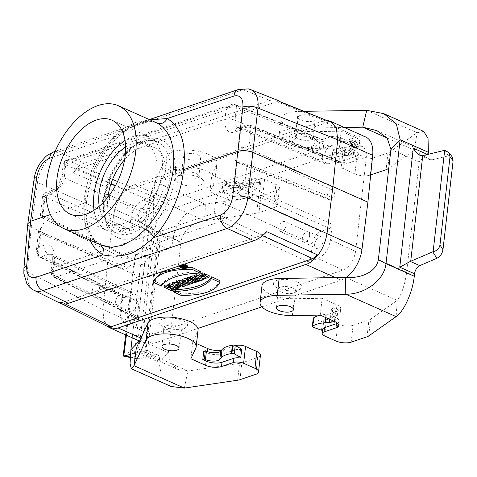 <?xml version="1.0" encoding="UTF-8"?>
<svg xmlns="http://www.w3.org/2000/svg" width="477" height="477" viewBox="0 0 477 477"><rect width="100%" height="100%" fill="white"/><g stroke="black" fill="none" stroke-linecap="round" stroke-linejoin="round"><path stroke-width="0.36" stroke-dasharray="2.38 1.79" d="M280.488 287.154A8.89 3.417 -173.5 0 0 278.24 289.104A8.89 3.417 -173.5 0 0 278.884 290.588A8.89 3.417 -173.5 0 0 286.689 293.486A8.89 3.417 -173.5 0 0 294.947 292.419A8.89 3.417 -173.5 0 0 295.907 291.119A8.89 3.417 -173.5 0 0 290.445 287.232A8.89 3.417 -173.5 0 0 280.488 287.154M166.056 325.773A8.89 3.417 -173.5 0 0 163.808 327.723A8.89 3.417 -173.5 0 0 164.452 329.202A8.89 3.417 -173.5 0 0 172.257 332.099A8.89 3.417 -173.5 0 0 180.509 331.032A8.89 3.417 -173.5 0 0 181.475 329.732A8.89 3.417 -173.5 0 0 176.007 325.851A8.89 3.417 -173.5 0 0 166.056 325.773M183.514 172.525A8.89 3.417 -173.5 0 0 182.232 173.127A8.89 3.417 -173.5 0 0 181.272 174.427A8.89 3.417 -173.5 0 0 189.715 178.851A8.89 3.417 -173.5 0 0 198.939 176.436A8.89 3.417 -173.5 0 0 198.295 174.958A8.89 3.417 -173.5 0 0 183.514 172.525M185.905 153.988A8.538 3.279 -173.5 0 0 183.752 155.812A8.538 3.279 -173.5 0 0 188.993 159.539A8.538 3.279 -173.5 0 0 198.551 159.616A8.538 3.279 -173.5 0 0 200.71 157.744A8.538 3.279 -173.5 0 0 195.403 154.047A8.538 3.279 -173.5 0 0 185.905 153.988M297.952 133.912A8.89 3.417 -173.5 0 0 296.67 134.508A8.89 3.417 -173.5 0 0 295.71 135.808A8.89 3.417 -173.5 0 0 304.153 140.238A8.89 3.417 -173.5 0 0 313.377 137.823A8.89 3.417 -173.5 0 0 312.733 136.339A8.89 3.417 -173.5 0 0 297.952 133.912M300.337 115.368A8.538 3.279 -173.5 0 0 298.185 117.193A8.538 3.279 -173.5 0 0 303.432 120.925A8.538 3.279 -173.5 0 0 312.99 120.997A8.538 3.279 -173.5 0 0 315.148 119.125A8.538 3.279 -173.5 0 0 309.841 115.434A8.538 3.279 -173.5 0 0 300.337 115.368M109.692 198.378A5.45 3.19 114 0 1 103.867 204.579A5.45 3.19 114 0 1 103.169 198.307A5.45 3.19 114 0 1 108.297 194.622A5.45 3.19 114 0 1 109.692 198.378M92.216 290.767A5.45 3.19 114 0 1 98.047 284.572A5.45 3.19 114 0 1 98.745 290.845A5.45 3.19 114 0 1 93.617 294.53A5.45 3.19 114 0 1 92.216 290.767M286.158 225.329A5.45 3.19 114 0 1 280.327 231.524A5.45 3.19 114 0 1 279.629 225.251A5.45 3.19 114 0 1 284.757 221.566A5.45 3.19 114 0 1 286.158 225.329M289.181 137.817A5.45 3.19 114 0 1 295.007 131.616A5.45 3.19 114 0 1 296.408 135.379A5.45 3.19 114 0 1 290.576 141.574A5.45 3.19 114 0 1 289.181 137.817M133.131 208.807A5.45 3.19 114 0 1 127.305 215.008A5.45 3.19 114 0 1 127.198 214.954A5.45 3.19 114 0 1 126.608 208.729A5.45 3.19 114 0 1 131.622 205.003A5.45 3.19 114 0 1 131.735 205.05A5.45 3.19 114 0 1 133.131 208.807M122.881 298.757A5.45 3.19 114 0 1 117.056 304.952A5.45 3.19 114 0 1 116.948 304.904A5.45 3.19 114 0 1 115.655 301.196A5.45 3.19 114 0 1 121.373 294.953A5.45 3.19 114 0 1 121.486 295.001A5.45 3.19 114 0 1 122.881 298.757M309.597 235.751A5.45 3.19 114 0 1 303.766 241.952A5.45 3.19 114 0 1 303.658 241.899A5.45 3.19 114 0 1 302.37 238.19A5.45 3.19 114 0 1 308.082 231.947A5.45 3.19 114 0 1 308.196 231.995A5.45 3.19 114 0 1 309.597 235.751M319.846 145.807A5.45 3.19 114 0 1 314.015 152.002A5.45 3.19 114 0 1 313.908 151.948A5.45 3.19 114 0 1 312.614 148.246A5.45 3.19 114 0 1 318.332 142.003A5.45 3.19 114 0 1 318.445 142.045A5.45 3.19 114 0 1 319.846 145.807M162.585 318.976A14.34 5.515 -173.5 0 0 159.998 324.509A14.34 5.515 -173.5 0 0 172.585 329.184A14.34 5.515 -173.5 0 0 185.905 327.461A14.34 5.515 -173.5 0 0 181.284 319.918A14.34 5.515 -173.5 0 0 162.585 318.976M23.898 268.629A10.899 4.21 -175 0 0 27.296 272.099L31.22 227.195L107.659 262.636L142.647 278.198L137.877 325.075A27.243 15.938 -66 0 0 144.925 343.434A27.243 15.938 -66 0 0 153.147 343.529L197.907 328.426M261.897 306.836L341.085 280.112A27.243 15.938 -66 0 0 346.165 277.471M277.024 280.363A14.34 5.515 -173.5 0 0 274.436 285.896A14.34 5.515 -173.5 0 0 287.023 290.571A14.34 5.515 -173.5 0 0 300.337 288.847A14.34 5.515 -173.5 0 0 295.722 281.299A14.34 5.515 -173.5 0 0 277.024 280.363M220.07 280.762C216.278 289.467 203.357 293.826 181.314 293.838L172.966 290.04M153.397 280.559L161.757 284.536C167.183 276.606 180.103 272.248 200.513 271.455M187.181 267.484L180.866 267.835M190.627 277.536L196.828 280.488L194.878 281.144L187.568 277.662M186.829 282.259L189.685 282.897L187.324 283.69L183.895 282.921L186.263 284.048L184.319 284.703L177.003 281.227M182.184 280.172L184.456 280.858L185.213 281.549M266.744 231.673L261.629 235.28L62.386 302.507L59.136 302.496L58.403 301.971L60.239 303.283M173.479 285.395L177.128 287.13L175.184 287.786L172.394 286.462L170.677 287.041L173.467 288.37L171.523 289.026L164.207 285.544M167.898 285.717L168.727 286.111L170.444 285.532L167.868 284.31M177.033 282.831L183.955 284.829L181.999 285.49L180.491 285.055L178.636 285.681L179.447 286.349L177.492 287.011L172.37 282.789M192.797 281.847L190.854 282.503L185.487 279.951L184.122 280.41L182.166 279.48M187.574 278.246L188.803 278.83L187.431 279.295L188.552 279.826M198.998 275.968L203.649 278.18L201.276 278.985L196.25 277.799L199.791 279.486L197.925 280.112L190.609 276.636M194.479 276.165L197.913 276.976L194.467 275.33M187.509 265.916C186.501 267.174 184.396 267.311 181.206 266.321L179.71 264.908C180.193 263.757 181.91 263.459 184.873 264.002M204.442 274.513L203.762 274.74L205.927 275.772L203.786 275.98M199.022 274.567L203.912 277.203L209.325 275.807M202.57 275.575L201.628 274.621L204.693 273.601M183.895 282.921L183.275 284.471M186.018 285.037L186.263 284.048M187.085 285.282L187.324 283.69M183.353 284.447L183.377 283.881M184.027 266.989L184.432 265.307C184.396 264.646 183.663 264.389 182.226 264.526L181.153 264.884L184.39 266.422L184.987 266.226L183.872 265.552L186.406 265.749L184.498 265.188L184.349 265.898M181.755 266.1L180.61 264.92C182.774 263.68 184.784 263.942 186.632 265.695C185.976 266.75 184.349 266.882 181.755 266.1M238.536 89.479A10.899 7.781 -108.6 0 1 242.966 89.73L269.928 100.438L84.34 163.062C80.1 164.565 76.362 167.803 73.124 172.787L121.707 193.763L126.81 190.144L328.367 122.13L331.36 122.046M281.466 102.483L280.16 101.708L276.851 101.667L77.608 168.894L73.124 172.787M156.08 122.523L146.04 120.49L134.872 122.607L123.293 128.79L112.077 138.574L116.09 138.682L116.245 135.76L134.067 125.493L149.999 119.81M112.077 138.574C96.652 155.669 87.357 175.792 84.202 198.957C82.122 221.751 87.386 236.968 99.997 244.6L100.701 244.975M84.202 198.957L86.599 201.395L84.763 202.975C87.363 179.614 99.735 152.962 116.245 135.76L52.691 157.207M89.443 239.967L84.787 223.135L84.763 202.975L50.431 214.561M54.157 151.698A10.899 7.781 -108.6 0 1 58.588 151.942C48.97 154.846 38.995 169.299 37.51 182.482A10.899 4.168 8 0 1 34.135 178.797M40.533 228.614A8.628 5.05 -66 0 0 42.071 215.091L130.632 257.962A5.45 3.19 114 0 1 131.712 263A5.45 3.19 114 0 1 127.794 267.907L123.966 269.201L40.843 233.557L38.571 231.303L40.533 228.614L38.416 247.152L36.341 250.836L38.571 231.303M229.27 182.751C221.853 186.221 217.208 193.125 215.33 203.47A7.262 2.79 6.5 0 1 225.436 204.198C226.509 197.967 229.3 193.823 233.802 191.766A7.262 5.187 71.4 0 1 229.27 182.751L234.893 180.855L237.003 162.317L240.998 162.943L246.949 164.01L334.043 198.313L330.215 199.607A5.45 3.19 114 0 1 328.623 199.607L237.003 162.317A8.628 5.05 114 0 1 238.542 148.794L242.793 147.184L248.714 148.52L251.093 127.633A3.631 2.093 -68.5 0 0 250.115 125.111M241.785 189.035C238.476 187.193 236.175 184.468 234.893 180.855L244.57 184.891A3.631 2.021 114.7 0 1 241.785 189.035L241.833 189.059A3.631 2.033 -65.8 0 0 244.594 184.903L246.949 164.01M142.647 278.198L148.609 230.922A27.243 15.938 114 0 1 169.472 200.28L134.478 184.712L322.416 121.295L324.521 120.735L330.555 121.367M169.472 200.28L357.41 136.863A27.243 15.938 114 0 1 365.632 136.959M269.928 100.438C272.814 99.484 275.569 99.52 278.204 100.546M250.592 89.581L247.509 88.978L243.55 89.539L58.588 151.942L84.34 163.062M327.592 120.55L324.521 120.735M153.421 334.067L343.035 270.083C349.707 266.965 353.886 260.746 355.58 251.445L366.264 157.654C366.777 151.716 365.299 147.93 361.846 146.284L357.136 146.32L167.522 210.303C160.85 213.428 156.671 219.641 154.977 228.948L144.292 322.738C143.792 328.367 145.115 332.093 148.264 333.906L153.421 334.067L129.464 322.118L139.367 318.773L55.177 277.352A3.631 2.135 -63.8 0 1 54.026 277.31L138.205 318.731M357.136 146.32L331.837 136.356L321.933 139.701L234.428 104.749A3.631 2.117 -68.2 0 1 235.465 104.737L322.965 139.689M143.38 199.952C136.708 203.071 132.528 209.29 130.835 218.597L129.058 234.207C129.434 232.138 130.364 230.761 131.849 230.063L140.548 227.13C144.996 225.049 147.781 220.905 148.907 214.698L150.499 200.751C150.875 198.682 151.805 197.305 153.29 196.607L143.38 199.952L167.522 210.303M329.452 228.411L320.753 231.351L233.802 191.766L241.833 189.059L329.452 228.411C330.937 227.72 331.867 226.337 332.242 224.268L330.466 239.883C328.772 249.191 324.593 255.404 317.921 258.528L308.011 261.867L221.143 221.346A3.631 2.039 115 0 0 223.951 217.214L225.436 204.198L312.387 243.777L310.801 257.723C310.426 259.792 309.495 261.175 308.011 261.867M334.043 198.313L335.182 188.32L248.714 148.52M328.462 163.718L325.266 163.724C323.001 162.609 322.035 160.087 322.374 156.164L234.994 120.293C234.618 124.193 235.572 126.709 237.85 127.83L241.082 127.848L328.462 163.718L337.161 160.785L338.217 160.779L339.189 163.301L340.966 147.691C341.478 141.752 340.006 137.966 336.547 136.321L361.846 146.284M293.343 137.108A14.34 5.515 -173.5 0 0 291.274 138.08A14.34 5.515 -173.5 0 0 303.342 147.315A14.34 5.515 -173.5 0 0 317.181 141.031A14.34 5.515 -173.5 0 0 293.343 137.108M178.905 175.727A14.34 5.515 -173.5 0 0 176.842 176.693A14.34 5.515 -173.5 0 0 188.91 185.929A14.34 5.515 -173.5 0 0 202.743 179.644A14.34 5.515 -173.5 0 0 178.905 175.727M324.909 154.184A6.362 3.721 -66 0 0 326.417 158.513A6.362 3.721 -66 0 0 332.529 154.274A6.362 3.721 -66 0 0 331.587 146.898A6.362 3.721 -66 0 0 324.909 154.184M322.374 156.164L323.961 142.218L322.983 139.695L321.933 139.701M331.837 136.356L336.547 136.321M245.709 125.099C246.186 124.64 247.646 124.64 250.085 125.099A3.631 2.093 -68.5 0 0 249.066 125.117L245.709 125.099C243.514 125.928 241.827 127.651 240.658 130.257C244.051 127.448 247.527 126.578 251.093 127.633M337.161 160.785L249.113 125.135A3.631 2.081 112 0 1 250.145 125.123A3.631 2.081 112 0 1 251.117 127.645L339.189 163.301M45.237 192.744L47.778 193.042A3.631 2.23 113.2 0 0 44.987 197.186L42.59 196.017L44.182 196.554C43.657 194.509 44.003 193.245 45.232 192.75L52.864 190.174C53.615 190.49 58.2 185.917 58.295 185.148L61.909 175.512A7.262 2.79 -173.5 0 0 64.216 177.921C63.042 184.104 60.251 188.248 55.851 190.353A7.262 5.187 -108.6 0 0 52.864 190.174L52.864 190.174A7.262 5.187 -108.6 0 0 49.805 194.658C57.222 191.188 61.867 184.283 63.745 173.938A7.262 2.79 -173.5 0 0 61.909 175.512L63.256 163.718L64.526 161.244L65.898 160.445C64.669 160.94 64.323 162.21 64.848 164.255L63.256 163.718L65.653 164.881A3.631 2.23 113.2 0 1 68.444 160.737L65.898 160.445L231.065 104.707C228.859 105.536 227.171 107.259 225.991 109.877C229.389 107.069 232.865 106.192 236.431 107.253L234.994 120.293A7.262 2.79 -173.5 0 0 224.888 119.566C224.464 129.416 227.851 133.614 235.036 132.153A7.262 5.187 71.4 0 1 238.095 127.669L238.095 127.669A7.262 5.187 71.4 0 1 241.082 127.848L249.066 125.117M234.404 104.737A3.631 2.093 -68.5 0 1 235.423 104.719C232.985 104.26 231.53 104.254 231.065 104.713L234.404 104.737L68.444 160.737M236.431 107.253A3.631 2.093 -68.5 0 0 235.453 104.731A3.631 2.117 -68.2 0 1 236.479 107.271L323.961 142.218M134.478 184.712L132.284 185.601C122.201 191.48 115.983 201.395 113.627 215.354L148.609 230.922M121.707 193.763C125.171 190.043 128.695 187.324 132.284 185.601M314.665 244.135A6.362 3.721 -66 0 0 316.168 248.463A6.362 3.721 -66 0 0 322.279 244.224A6.362 3.721 -66 0 0 321.337 236.848A6.362 3.721 -66 0 0 314.665 244.135M320.753 231.351C316.305 233.432 313.514 237.576 312.387 243.777M223.904 217.196L214.227 213.159C215.515 216.767 217.81 219.498 221.119 221.34A3.631 2.021 114.7 0 0 223.904 217.196L310.801 257.723M129.464 322.118L124.306 321.957C121.152 320.139 119.828 316.418 120.335 310.789L122.112 295.174L123.006 297.66L124.139 297.696L132.839 294.756L136.231 294.84C138.366 296.032 139.266 298.524 138.926 302.311L54.658 261.825A7.262 2.79 6.5 0 1 52.351 259.416L51.009 271.216L53.084 267.531C51.504 272.111 52.196 275.378 55.159 277.34L221.119 221.34M107.641 326.506L107.188 326.286M328.623 199.607A5.45 3.19 114 0 1 327.407 194.616A5.45 3.19 114 0 1 331.354 189.607L335.182 188.32M40.843 233.557L38.464 254.438L36.765 252.947L36.341 250.842C36.663 250.747 34.851 253.394 39.323 256.906M49.805 194.658L44.182 196.554L42.071 215.091L40.366 215.55L42.608 218.067L125.105 259.208L123.966 269.201M137.877 325.075L102.895 309.519L107.659 262.636L113.621 215.36L37.51 182.482L31.22 227.195C28.912 226.092 27.785 224.911 27.827 223.659M138.199 217.19A6.362 3.721 -66 0 0 139.707 221.519A6.362 3.721 -66 0 0 143.935 220.124A6.362 3.721 -66 0 0 146.636 214.34A6.362 3.721 -66 0 0 144.871 209.904A6.362 3.721 -66 0 0 138.199 217.19M47.778 193.042L47.825 193.06A3.631 2.218 -66.2 0 0 45.011 197.192L129.058 234.207M65.653 164.881L65.701 164.899A3.631 2.206 112.9 0 1 68.467 160.749L112.59 179.406M33.897 290.237C28.799 287.184 26.599 281.138 27.296 272.099L102.895 309.519L103.932 320.926L109.853 327.818M127.949 307.14A6.362 3.721 -66 0 0 129.458 311.463A6.362 3.721 -66 0 0 135.569 307.23A6.362 3.721 -66 0 0 134.627 299.848A6.362 3.721 -66 0 0 127.949 307.14M138.926 302.311L137.34 316.257L138.229 318.743L139.367 318.773M124.139 297.696L40.539 256.978A3.631 2.164 116 0 1 39.376 256.936A3.631 2.164 116 0 1 38.488 254.45L122.112 295.174M38.464 254.438A3.631 2.152 -63.5 0 0 39.299 256.894M122.983 297.654L39.323 256.912A3.631 2.152 -63.5 0 0 40.491 256.96C37.534 254.998 36.842 251.731 38.416 247.152L44.039 245.256C51.224 243.801 54.611 247.998 54.187 257.848A7.262 2.79 6.5 0 0 52.351 259.416L52.351 259.416C52.315 255.523 52.106 253.788 51.725 254.205L51.933 254.354M55.159 277.34A3.631 2.152 -63.5 0 1 53.984 277.292C49.441 273.565 51.367 271.324 51.009 271.222L51.433 273.327L53.174 274.841L54.658 261.825C54.956 258.027 54.05 255.535 51.939 254.342L48.571 254.271L40.491 256.96M132.839 294.756L48.571 254.271A7.262 5.187 -108.6 0 1 44.039 245.256M51.939 254.342L136.279 294.864M53.126 274.824A3.631 2.152 -63.5 0 0 53.961 277.28M137.34 316.257L53.174 274.841A3.631 2.135 -63.8 0 0 54.026 277.31L53.984 277.292M125.105 259.208L128.933 257.914A5.45 3.19 114 0 1 130.632 257.962M107.957 197.073A43.586 25.496 -66 0 0 107.933 197.263A43.586 25.496 -66 0 0 119.131 227.332A43.586 25.496 -66 0 0 165.757 177.754A43.586 25.496 -66 0 0 154.56 147.685A43.586 25.496 -66 0 0 124.604 159.646M169.973 176.329A49.942 29.216 -66 0 0 157.148 141.878A49.942 29.216 -66 0 0 110.151 175.631A49.942 29.216 -66 0 0 116.543 233.14A49.942 29.216 -66 0 0 169.973 176.329M171.321 290.6L171.523 289.026M170.265 288.686L170.677 287.041M172.191 288.036L172.394 286.462M174.981 289.366L175.184 287.786M176.866 288.186L177.128 287.13M170.474 287.22L170.444 285.532M177.51 285.848L177.635 284.852L176.472 283.898L178.625 284.519L177.635 284.852M175.912 285.383L176.472 283.898M178.696 286.188L178.625 284.519M179.304 286.963L179.447 286.349M177.331 288.567L177.492 287.011M178.255 287.315L178.636 285.681M180.258 286.641L180.491 285.055M181.767 287.076L181.999 285.49M183.621 286.045L183.955 284.829M180.485 283.141L180.902 281.496L182.166 282.098L182.679 281.8L182.643 283.481M182.071 283.04L182.166 282.098M182.417 283.189L182.464 281.996C182.774 281.549 182.351 281.352 181.2 281.394L180.902 281.496M184.116 286.278L184.319 284.703M189.5 283.529L189.685 282.897M183.919 281.985L184.122 280.41M185.285 281.525L185.487 279.951M190.651 284.077L190.854 282.503M187.02 280.941L187.431 279.295M188.558 279.802L188.803 278.83M194.682 282.718L194.878 281.144M196.649 281.18L196.828 280.488M197.722 281.686L197.925 280.112M199.607 280.232L199.791 279.486M195.427 279.248L196.25 277.799M201.038 280.571L201.276 278.985M203.5 278.777L203.649 278.18M198.36 278.854L197.913 276.976M161.47 286.069L161.757 284.536M181.171 295.442L181.314 293.838M203.774 275.307L203.762 274.74M205.939 277.447L205.927 275.772M182.924 266.416L183.037 265.295L182.417 264.997L183.514 265.134L183.037 265.295M182.005 266.643L182.417 264.997M183.579 266.721L183.615 265.039L183.454 266.554M181.177 265.862L181.153 264.884M184.194 267.996L184.39 266.422M186.143 266.661L186.406 265.749M185.493 267.561L185.738 265.969M183.627 267.144L183.872 265.552M183.287 267.257L183.705 265.611M184.7 267.382L184.987 266.226M125.582 146.999A43.586 25.496 114 0 1 145.682 143.732A43.586 25.496 114 0 1 156.873 173.801A43.586 25.496 114 0 1 110.247 223.379A43.586 25.496 114 0 1 99.216 206.261M94.041 210.16A51.397 30.063 -66 0 0 107.075 230.516A51.397 30.063 -66 0 0 162.055 172.054A51.397 30.063 -66 0 0 148.854 136.595A51.397 30.063 -66 0 0 125.01 140.548M258.594 196.321L256.674 213.147L204.979 220.779L205.307 204.192L258.594 196.321A10.899 4.192 -173.5 0 0 260.895 195.791L276.732 190.448A10.899 4.192 -173.5 0 0 279.48 188.087A10.899 4.192 -173.5 0 0 275.885 184.414L264.58 179.388A7.262 2.79 -173.5 0 0 254.378 178.619L242.453 182.643A11.257 4.329 6.5 0 1 226.641 181.451L211.812 174.856L209.892 191.676L224.721 198.277A11.257 4.329 -173.5 0 0 240.533 199.464L252.458 195.445L252.941 191.194L241.016 195.218A11.257 4.329 6.5 0 1 225.204 194.026L221.841 192.529L222.789 184.2L224.357 183.675L223.409 192.004L224.482 192.481A8.896 3.422 -173.5 0 0 238.858 192.309L240.08 190.854A25.424 9.778 6.5 0 1 250.449 186.471L250.938 186.4A1.819 0.698 6.5 0 1 253.311 186.763L259.822 190.389L258.582 190.806A7.262 2.79 -173.5 0 0 252.941 191.194M139.284 340.924L140.089 340.083L152.652 229.813L145.002 225.824C147.059 207.763 151.907 187.95 154.959 181.791L167.147 155.633A25.424 9.778 -173.5 0 1 195.123 150.702A25.424 9.778 -173.5 0 1 217.113 163.009L215.193 179.835A25.424 9.778 6.5 0 1 214.847 181.045L209.892 191.676M132.242 337.794L145.002 225.824L173.264 238.399L180.914 242.382C182.172 231.023 193.734 221.382 204.979 220.779L153.409 197.836L165.233 172.453L167.147 155.633M196.536 343.601L192.774 341.926L197.728 331.294A25.424 9.778 -173.5 0 0 198.074 330.078M241.732 349.134L240.497 349.552A7.262 2.79 -173.5 0 0 234.857 349.939L235.34 345.688L223.415 349.713A11.257 4.329 6.5 0 1 221.495 350.19M260.448 355.162A10.899 4.192 6.5 0 1 257.693 357.517L255.779 374.344M239.943 379.686L241.863 362.86L257.693 357.517M241.863 362.86A10.899 4.192 6.5 0 1 239.555 363.396L237.641 380.223M184.355 388.087L187.86 371.028L239.555 363.396M159.419 359.879A7.262 4.251 -66 0 0 157.559 354.87A7.262 4.251 -66 0 0 155.699 354.745L146.26 350.547L147.494 350.392L144.62 353.296L159.419 359.879L159.145 362.329L168.351 352.652L140.089 340.083L137.984 350.804L137.287 351.376L136.291 348.085L187.86 371.028L177.808 369.407L170.367 362.848L168.351 352.652L180.914 242.382L152.652 229.813L153.725 201.64L153.409 197.836L153.922 192.523L153.725 201.64M155.699 354.745L139.01 358.811L137.191 358.877C135.146 358.316 134.228 356.629 134.436 353.809L144.567 264.938C145.3 260.967 147.345 258.099 150.684 256.334L167.743 249.006A7.262 4.251 -66 0 0 172.984 240.849L173.264 238.399C174.856 221.906 190.442 205.963 205.307 204.192L154.959 181.791L153.922 192.523M130.883 349.754L159.145 362.329L161.506 377.224L171.189 386.501M125.612 334.842L133.739 263.542L144.567 264.938M126.393 335.188L135.575 254.599C134.824 256.775 134.21 259.75 133.739 263.542M146.26 350.547L130.412 354.417M150.684 256.334L135.939 254.432L158.31 244.808L159.992 241.863L158.179 234.261L144.62 353.296M135.939 254.432L135.575 254.599M192.774 341.926L190.86 358.752M234.857 349.939L222.932 353.964A11.257 4.329 6.5 0 1 207.119 352.771L203.757 351.275M240.497 349.552L239.549 357.881M211.812 174.856L216.761 164.225A25.424 9.778 -173.5 0 0 217.113 163.009M165.233 172.453A25.424 9.778 6.5 0 1 193.203 167.522A25.424 9.778 6.5 0 1 215.193 179.835M224.357 183.675L225.43 184.152A8.896 3.422 -173.5 0 0 239.806 183.979L241.028 182.524A25.424 9.778 6.5 0 1 251.397 178.148L251.892 178.07A1.819 0.698 6.5 0 1 254.259 178.434L260.77 182.059L259.536 182.476A7.262 2.79 -173.5 0 0 253.895 182.864L241.97 186.889A11.257 4.329 6.5 0 1 226.158 185.696L222.789 184.2M264.58 179.388L262.66 196.214L273.965 201.24L275.885 184.414M259.536 182.476L258.582 190.806M262.66 196.214A7.262 2.79 -173.5 0 0 252.458 195.445M256.674 213.147A10.899 4.192 -173.5 0 0 258.981 212.617L260.895 195.791M276.732 190.448L274.812 207.274L258.981 212.617M274.812 207.274A10.899 4.192 -173.5 0 0 277.566 204.913A10.899 4.192 -173.5 0 0 273.965 201.24M221.841 192.529L223.409 192.004M260.77 182.059L259.822 190.389M423.654 131.384L417.077 132.731L389.649 152.097A10.899 4.192 6.5 0 1 387.968 152.914L372.132 158.257A10.899 4.192 6.5 0 1 356.832 157.1L345.527 152.074A7.262 2.79 6.5 0 1 343.13 149.623A7.262 2.79 6.5 0 1 344.96 148.049L356.885 144.03A11.257 4.329 -173.5 0 0 359.73 141.591A11.257 4.329 -173.5 0 0 356.009 137.793L341.186 131.199L313.323 131.64A25.424 9.778 6.5 0 1 281.025 118.636A25.424 9.778 6.5 0 1 298.179 111.421L296.259 128.241L344.334 127.484M356.402 148.275A11.257 4.329 -173.5 0 0 359.247 145.837A11.257 4.329 -173.5 0 0 355.526 142.045L352.163 140.548L351.215 148.872L349.647 149.402L350.595 141.073L351.674 141.556A8.896 3.422 6.5 0 1 354.614 144.555A8.896 3.422 6.5 0 1 349.253 147.047L345.366 147.315A25.424 9.778 -173.5 0 0 332.749 150.696L332.487 150.869A1.819 0.698 -173.5 0 0 332.296 151.137A1.819 0.698 -173.5 0 0 333.095 151.829L341.478 154.828L342.713 154.411A7.262 2.79 6.5 0 1 342.641 153.874A7.262 2.79 6.5 0 1 344.477 152.3L356.402 148.275L356.885 144.03M320.234 315.094L322.148 298.268L336.977 304.869A11.257 4.329 6.5 0 1 340.697 308.661A11.257 4.329 6.5 0 1 337.853 311.099L325.928 315.124L325.445 319.369L337.37 315.345A11.257 4.329 -173.5 0 0 340.214 312.912A11.257 4.329 -173.5 0 0 336.494 309.114L333.125 307.617L332.177 315.947L330.615 316.478L331.563 308.148L332.636 308.625A8.896 3.422 6.5 0 1 335.575 311.624A8.896 3.422 6.5 0 1 330.221 314.116L326.334 314.385A25.424 9.778 -173.5 0 0 320.449 315.19M349.647 149.402L350.726 149.879A8.896 3.422 6.5 0 1 353.666 152.878A8.896 3.422 6.5 0 1 348.305 155.377L344.418 155.645A25.424 9.778 -173.5 0 0 331.801 159.02L331.539 159.199A1.819 0.698 -173.5 0 0 331.348 159.467A1.819 0.698 -173.5 0 0 332.147 160.159L340.53 163.158L341.765 162.74A7.262 2.79 6.5 0 1 341.693 162.198A7.262 2.79 6.5 0 1 343.529 160.63L343.046 164.875L354.971 160.85A11.257 4.329 -173.5 0 0 357.816 158.412A11.257 4.329 -173.5 0 0 354.095 154.62L339.266 148.025L311.409 148.466A25.424 9.778 6.5 0 1 279.105 135.462A25.424 9.778 6.5 0 1 296.259 128.241M356.832 157.1L354.918 173.926L343.613 168.894L345.527 152.074M341.765 162.74L342.713 154.411M343.046 164.875A7.262 2.79 -173.5 0 0 341.21 166.449A7.262 2.79 -173.5 0 0 343.613 168.894M354.918 173.926A10.899 4.192 -173.5 0 0 370.218 175.077L372.132 158.257M370.683 174.922L370.218 175.077M366.73 110.336L417.077 132.731L414.34 150.136L388.785 168.178M298.179 111.421L304.356 111.32M387.151 138.038L414.34 150.136L417.447 148.663L419.325 152.747L419.188 161.983L406.619 272.254C405.343 283.6 400.883 296.402 397.222 300.379L396.125 316.627M428.167 154.298L428.113 154.757A7.262 4.251 -66 0 0 429.98 159.765A7.262 4.251 -66 0 0 431.84 159.89L448.851 155.758L450.926 155.931L452.262 156.951M414.274 276.237L406.619 272.254L378.356 259.679M390.925 149.408L419.188 161.983L428.394 152.306M339.266 148.025L341.186 131.199M343.529 160.63L355.454 156.605A11.257 4.329 -173.5 0 0 358.299 154.166A11.257 4.329 -173.5 0 0 354.578 150.374L351.215 148.872M261.986 285.711A25.424 9.778 -173.5 0 0 294.291 298.709L322.148 298.268M368.697 335.993L370.611 319.173L397.222 300.379L345.646 277.441M370.611 319.173A10.899 4.192 6.5 0 1 368.936 319.984L367.016 336.81M351.179 342.152L353.099 325.326L368.936 319.984M353.099 325.326A10.899 4.192 6.5 0 1 337.794 324.175L335.88 340.995M324.575 335.969L326.489 319.143L337.794 324.175M326.489 319.143A7.262 2.79 6.5 0 1 324.092 316.698A7.262 2.79 6.5 0 1 325.928 315.124M337.561 323.197A11.257 4.329 -173.5 0 0 339.26 321.236A11.257 4.329 -173.5 0 0 335.546 317.443L332.177 315.947M322.595 329.857L322.732 329.81A7.262 2.79 6.5 0 1 322.661 329.273M322.732 329.81L323.68 321.48A7.262 2.79 6.5 0 1 323.609 320.943A7.262 2.79 6.5 0 1 325.445 319.369M333.125 307.617L331.563 308.148M330.615 316.478L331.688 316.955A8.896 3.422 6.5 0 1 334.627 319.954A8.896 3.422 6.5 0 1 333.846 321.152M313.258 318.213A1.819 0.698 -173.5 0 0 314.057 318.904L322.44 321.897L323.68 321.48M321.492 330.227L322.44 321.897M352.163 140.548L350.595 141.073M340.53 163.158L341.478 154.828M140.942 338.098L153.147 343.529M335.438 277.602L341.085 280.112M62.386 302.507L65.415 304.01M261.629 235.28L262.499 235.68M126.81 190.144L77.608 168.894M276.851 101.667L328.367 122.13M99.997 244.6L100.349 244.767C96.938 243.02 93.963 239.877 91.417 235.346C88.776 231.786 84.53 216.624 86.599 201.395M175.071 176.717A53.573 31.339 -66 0 0 126.62 152.145A53.573 31.339 -66 0 0 116.919 237.254A53.573 31.339 -66 0 0 175.071 176.717M54.187 257.848L53.084 267.531L214.227 213.159L215.33 203.47M224.888 119.566L225.991 109.877L64.848 164.255L63.745 173.938M235.036 132.153L240.658 130.257L238.542 148.794M322.416 121.295L357.41 136.863M117.569 181.51L153.29 196.607M366.264 157.654L340.966 147.691M355.58 251.445L330.466 239.883M332.242 224.268L244.594 184.903M343.035 270.083L317.921 258.528M330.215 199.607L240.998 162.943M331.354 189.607L242.793 147.184M120.335 310.789L144.292 322.738M130.835 218.597L154.977 228.948M44.987 197.186L42.608 218.067M140.548 227.13L55.851 190.353L47.825 193.06L131.849 230.063M150.499 200.751L115.333 185.881M110.897 184.009L65.701 164.899L64.216 177.921L107.975 196.923M108.052 196.953L148.907 214.698M106.651 325.863L58.403 301.971M38.577 231.25L127.794 267.907M40.372 215.491L128.933 257.914M180.89 283.004L181.2 281.394M182.578 266.452L182.888 264.836M182.172 265.701L182.226 264.526M225.204 194.026L224.721 198.277M241.016 195.218L240.533 199.464M197.728 331.294L195.808 348.121M172.984 240.849L158.179 234.261M134.436 353.809L123.698 351.668M145.944 350.637L157.982 244.963M130.221 357.052L139.01 358.811M207.256 351.573L207.119 352.771M223.415 349.713L222.932 353.964M216.761 164.225L214.847 181.045M226.641 181.451L226.158 185.696M242.453 182.643L241.97 186.889M253.895 182.864L254.378 178.619M158.31 244.808L167.743 249.006M225.43 184.152L224.482 192.481M239.806 183.979L238.858 192.309M241.028 182.524L240.08 190.854M251.397 178.148L250.449 186.471M251.892 178.07L250.938 186.4M254.259 178.434L253.311 186.763M355.526 142.045L356.009 137.793M344.96 148.049L344.477 152.3M336.494 309.114L336.977 304.869M337.37 315.345L337.853 311.099M311.409 148.466L313.323 131.64M387.968 152.914L386.054 169.734M387.729 168.924L389.649 152.097M427.47 154.47L428.113 154.757M444.32 150.368L448.529 155.83M431.84 159.89L422.407 155.693M354.095 154.62L354.578 150.374M354.971 160.85L355.454 156.605M292.371 315.536L294.291 298.709M335.057 321.689L335.546 317.443M331.688 316.955L332.636 308.625M329.631 319.274L330.221 314.116M325.958 317.64L326.334 314.385M313.109 327.228L314.057 318.904M350.726 149.879L351.674 141.556M348.305 155.377L349.253 147.047M344.418 155.645L345.366 147.315M331.801 159.02L332.749 150.696M331.539 159.199L332.487 150.869M332.147 160.159L333.095 151.829M293.433 309.734L295.907 291.119M276.469 307.802L278.24 289.104M178.994 348.347L181.475 329.732M162.031 346.415L163.808 327.723M183.752 155.812L181.272 174.427M200.71 157.744L198.939 176.436M298.185 117.193L295.71 135.808M315.148 119.125L313.377 137.823M131.735 205.05L108.297 194.622M127.305 215.008L103.867 204.579M121.486 295.001L98.047 284.572M117.056 304.952L93.617 294.53M308.196 231.995L284.757 221.566M303.766 241.952L280.327 231.524M318.445 142.045L295.007 131.616M314.015 152.002L290.576 141.574M86.599 201.413C90.093 177.396 99.926 156.486 116.09 138.682C124.563 130.698 133.375 125.368 142.516 122.69C151.155 120.55 148.18 120.442 156.086 122.523M149.414 119.554L55.082 151.382M250.085 125.099L338.199 160.773M237.85 127.824L245.733 125.093M237.862 127.836L325.32 163.742M313.908 151.948L326.417 158.513M318.332 142.003L331.587 146.898M280.762 101.947L280.214 101.726M303.658 241.899L316.168 248.463M308.082 231.947L321.337 236.848M40.366 215.55L42.59 196.017L43.86 193.543L45.243 192.744M127.198 214.954L139.707 221.519M131.622 205.003L144.871 209.904M139.564 341.049L144.925 343.434M124.306 321.957L148.264 333.906M116.948 304.904L129.458 311.463M121.373 294.953L134.627 299.848M61.927 303.879L59.184 302.519M157.148 141.878C153.701 140.316 149.659 140.149 145.026 141.377L136.965 144.954C129.833 149.325 123.358 156.009 117.545 165.018C99.866 191.098 101.291 228.441 116.543 233.14M179.71 264.908L179.692 265.749M180.616 264.914L180.264 266.56M186.632 265.701L186.602 267.382M201.604 274.645L201.258 276.29M70.197 214.113L107.075 230.516M111.976 120.192L148.854 136.595M180.509 331.032L185.905 327.461M164.452 329.202L159.998 324.509M182.232 173.127L176.842 176.693M198.295 174.958L202.743 179.644M294.947 292.419L300.337 288.847M278.884 290.588L274.436 285.896M296.67 134.508L291.274 138.08M312.733 136.339L317.181 141.031M110.247 223.379L119.131 227.332M145.682 143.732L154.56 147.685M137.287 351.376L177.808 369.407M137.984 350.804L134.77 358.501M277.566 204.913L279.48 188.087M157.559 354.87L147.494 350.392M159.992 241.863L147.602 350.589M137.191 358.877L130.191 357.476M359.73 141.591L359.247 145.837M340.214 312.912L340.697 308.661M281.025 118.636L279.105 135.462M341.21 166.449L341.693 162.198M342.641 153.874L343.13 149.623M376.925 130.638L417.447 148.663M384.152 113.806L383.776 113.639M358.299 154.166L357.816 158.412M338.777 325.487L339.26 321.236M324.092 316.698L323.609 320.943M429.98 159.765L419.915 155.293M334.627 319.954L335.575 311.624M353.666 152.878L354.614 144.555M331.348 159.467L332.296 151.137"/><path stroke-width="0.72" d="M278.628 305.93A8.538 3.279 6.5 0 1 288.186 306.001A8.538 3.279 6.5 0 1 293.433 309.734A8.538 3.279 6.5 0 1 284.578 312.006A8.538 3.279 6.5 0 1 276.469 307.802A8.538 3.279 6.5 0 1 278.628 305.93M164.189 344.543A8.538 3.279 6.5 0 1 173.747 344.621A8.538 3.279 6.5 0 1 178.994 348.347A8.538 3.279 6.5 0 1 170.146 350.619A8.538 3.279 6.5 0 1 162.031 346.415A8.538 3.279 6.5 0 1 164.189 344.543M197.907 328.426L261.897 306.836M262.499 235.68L312.811 258.689L317.283 254.79C314.671 258.886 311.654 261.831 308.237 263.632L118.159 327.961L116.006 328.498L109.126 327.478L107.188 326.286M211.621 278.58C206.165 286.438 193.316 290.773 173.073 291.59L172.954 289.867C193.376 289.068 206.297 284.709 211.716 276.785L220.07 280.762L219.718 282.432L211.621 278.58L211.716 276.785M200.018 273.065C179.781 273.881 166.932 278.216 161.47 286.069L153.373 282.217C157.172 273.577 170.021 269.237 191.921 269.213L200.018 273.065L200.513 271.455L192.159 267.478L187.181 267.484M180.866 267.835L162.18 272.218L153.397 280.559L153.373 282.217M187.598 279.349L194.682 282.718L196.411 282.134L189.333 278.765L187.598 279.349L187.568 277.662L189.512 277.006L190.627 277.536M177.039 282.915L184.116 286.278L185.851 285.693L183.275 284.471L187.085 285.282L189.208 284.566L184.915 283.606C184.301 282.187 182.542 281.663 179.626 282.038L177.039 282.915L177.003 281.227L179.698 280.315L182.184 280.172M185.213 281.549L185.273 281.907L186.829 282.259M312.811 258.689L111.254 326.703L107.641 326.506L61.927 303.879M164.237 287.232L171.321 290.6L173.056 290.016L170.265 288.686L172.191 288.036L174.981 289.366L176.717 288.776L169.633 285.407L167.904 285.997L170.474 287.22L168.548 287.869L165.972 286.647L164.237 287.232L164.207 285.544L166.151 284.888L167.898 285.717M167.904 285.997L167.868 284.31L169.812 283.654L173.479 285.395M172.37 284.483L177.331 288.567L179.066 287.983L178.255 287.315L180.258 286.641L181.767 287.076L183.502 286.486L174.302 283.833L172.37 284.483L172.37 282.789L174.451 282.086L177.033 282.831M182.202 281.168L183.919 281.985L185.285 281.525L190.651 284.077L192.386 283.493L187.02 280.941L188.391 280.476L186.674 279.659L182.202 281.168L182.166 279.48L186.853 277.9L187.574 278.246M188.552 279.826L192.797 281.847L192.386 283.493M190.645 278.318L197.722 281.686L199.38 281.132L195.427 279.248L201.038 280.571L203.238 279.826L196.154 276.457L194.497 277.018L198.36 278.854L192.881 277.566L190.645 278.318L190.609 276.636L193.018 275.819L194.479 276.165M194.497 277.018L194.467 275.33L196.333 274.704L198.998 275.968M184.873 264.002L187.509 265.916L187.163 267.561C187.783 265.617 179.489 264.538 179.68 266.589L181.111 267.949C184.17 268.897 186.191 268.766 187.163 267.561M208.962 277.477L203.679 278.801L198.992 276.243L202.701 274.496L204.245 275.229L201.258 276.29L205.939 277.447L203.798 276.427L205.527 275.843L208.962 277.477L209.325 275.807L205.706 274.084L204.442 274.513M204.245 275.229L204.693 273.601L202.91 272.755L199.022 274.567L198.992 276.243M203.786 275.98L202.57 275.575M185.851 285.693L186.018 285.037M63.775 228.549A67.197 39.305 -66 0 0 135.659 152.109A67.197 39.305 -66 0 0 118.397 105.757A67.197 39.305 -66 0 0 46.519 182.19A67.197 39.305 -66 0 0 63.775 228.549L101.458 245.309L111.499 247.342L122.672 245.226L134.246 239.043L145.467 229.258C160.892 212.164 170.182 192.04 173.342 168.876C175.423 146.081 170.152 130.865 157.541 123.233C161.476 124.419 164.732 122.851 167.308 118.529C181.135 127.305 186.549 144.34 183.544 169.645C181.612 193.304 169.907 220.255 153.743 237.606C144.453 245.106 138.258 250.985 129.607 253.8C120.645 256.376 111.666 256.721 102.68 254.837L95.179 248.779L89.443 239.967M149.999 119.81L167.308 118.529L233.963 96.038A10.899 7.781 -108.6 0 1 238.536 89.479L149.414 119.554M173.342 168.876C176.895 170.217 180.294 170.474 183.544 169.645L237.725 151.364C242.477 150.118 247.503 150.47 252.81 152.419L247.79 197.699A10.899 3.947 -173.7 0 0 232.698 196.637C231.071 205.891 226.969 212.05 220.398 215.115A10.899 7.781 71.4 0 0 227.159 228.435C236.562 225.436 246.323 210.888 247.79 197.699L361.948 249.465L367.91 202.188L372.68 155.311L337.692 139.749L336.392 128.033L330.555 121.367L365.632 136.959A27.243 15.938 114 0 1 372.68 155.311M145.467 229.258C149.301 231.256 152.062 234.04 153.743 237.606L220.398 215.115M100.701 244.975L103.443 249.215L102.68 254.837L36.019 277.328A10.899 7.781 71.4 0 0 42.787 290.654L68.36 303.312C65.182 304.368 62.475 304.356 60.239 303.283L34.117 290.344C36.675 291.584 39.567 291.685 42.787 290.654L227.159 228.435L253.949 240.688L68.36 303.312M27.827 223.659L30.582 221.262L50.431 214.561M52.691 157.207L49.59 158.257A10.899 7.781 -108.6 0 1 54.157 151.698L55.082 151.382M232.698 196.637L242.912 107.021A10.899 4.43 6.7 0 1 257.997 108.082C258.731 98.435 256.316 92.288 250.747 89.64L278.204 100.546L281.466 102.483L332.332 122.69L329.899 121.08L327.592 120.55M238.536 89.479L248.445 88.913L250.592 89.581M346.165 277.471A27.243 15.938 -66 0 0 361.948 249.465M367.91 202.188L332.916 186.62L252.81 152.419L257.997 108.082L337.698 139.743M337.692 139.749L332.916 186.62L326.966 233.903C324.354 247.754 318.111 257.663 308.237 263.632M280.762 101.947L332.332 122.69M253.949 240.688C258.212 239.198 262.475 236.193 266.744 231.673L317.283 254.79M27.845 223.51L34.135 178.797A10.899 4.168 8 0 1 36.872 176.55L30.582 221.262L26.658 266.16A10.899 4.21 -175 0 0 23.898 268.629L27.821 223.731M139.564 341.049L109.847 327.83L116.006 328.498M33.897 290.237L34.111 290.344C30.969 288.74 28.513 286.409 26.754 283.338L23.85 273.381L23.898 268.629M125.177 155.651A51.397 30.063 114 0 1 70.197 214.113A51.397 30.063 114 0 1 63.62 154.93A51.397 30.063 114 0 1 111.976 120.192A51.397 30.063 114 0 1 125.177 155.651M124.604 159.646A43.586 25.496 -66 0 0 107.957 197.073M173.056 290.016L173.407 288.615M176.717 288.776L176.866 288.186M169.633 285.407L169.812 283.654M168.548 287.869L168.697 286.373M165.972 286.647L166.151 284.888M177.414 286.623L178.696 286.188L175.912 285.383L177.414 286.623L177.51 285.848M179.066 287.983L179.304 286.963M183.502 286.486L183.621 286.045M174.302 283.833L174.451 282.086M181.987 283.857L180.485 283.141L180.89 283.004C182.262 282.95 182.763 283.189 182.393 283.72L181.987 283.857L182.071 283.04M182.655 283.487L182.393 283.72L182.417 283.189M189.208 284.566L189.5 283.529M184.915 283.606L185.273 281.907L184.915 283.606M188.391 280.476L188.558 279.802M186.674 279.659L186.853 277.9M196.411 282.134L196.649 281.18M189.333 278.765L189.512 277.006M199.38 281.132L199.607 280.232M203.238 279.826L203.5 278.777M196.154 276.457L196.333 274.704M192.881 277.566L193.018 275.819M191.921 269.213L192.159 267.478M181.469 267.806C184.194 268.629 185.905 268.485 186.602 267.382C184.653 265.534 182.542 265.26 180.264 266.56L181.469 267.806M173.073 291.59L181.171 295.442C203.083 295.418 215.932 291.083 219.718 282.432M203.798 276.427L203.774 275.307M205.527 275.843L205.706 274.084M202.701 274.496L202.91 272.755M182.858 267.054L183.436 266.858L182.005 266.643L182.858 267.054L182.924 266.416M181.188 266.571L182.154 266.244C183.532 266.142 184.158 266.393 184.027 266.989L185.929 267.412L183.287 267.257L184.575 267.871L184.194 267.996L181.188 266.571L181.177 265.862M184.349 265.898L184.027 266.989M185.929 267.412L186.143 266.661M184.575 267.871L184.7 267.382M99.216 206.261A43.586 25.496 114 0 1 125.582 146.999M125.01 140.548A51.397 30.063 -66 0 0 94.041 210.16M171.189 386.501L184.355 388.087L237.641 380.223A10.899 4.192 -173.5 0 0 239.943 379.686L255.779 374.344A10.899 4.192 -173.5 0 0 258.528 371.982A10.899 4.192 -173.5 0 0 254.933 368.31L243.628 363.283A7.262 2.79 -173.5 0 0 233.426 362.514L221.501 366.539A11.257 4.329 6.5 0 1 205.688 365.346L190.86 358.752L195.808 348.121A25.424 9.778 -173.5 0 0 196.16 346.904A25.424 9.778 -173.5 0 0 174.171 334.598A25.424 9.778 -173.5 0 0 146.195 339.529L148.114 322.702L136.291 348.085L134.007 365.686L131.312 368.769L130.066 363.534L130.883 349.754L132.242 337.794M221.984 362.293A11.257 4.329 6.5 0 1 206.171 361.101L202.808 359.604L203.757 351.275L205.319 350.744L204.371 359.074L205.45 359.551A8.896 3.422 -173.5 0 0 219.819 359.378L221.048 357.923A25.424 9.778 6.5 0 1 231.417 353.546L231.905 353.469A1.819 0.698 6.5 0 1 234.273 353.833L240.784 357.464L239.549 357.881A7.262 2.79 -173.5 0 0 233.909 358.269L221.984 362.293L221.501 366.539M130.883 349.754L139.284 340.924M196.16 346.904L198.074 330.078A25.424 9.778 -173.5 0 0 176.085 317.771A25.424 9.778 -173.5 0 0 148.114 322.702M221.495 350.19A11.257 4.329 6.5 0 1 207.602 348.52L196.536 343.601M235.477 345.646A7.262 2.79 6.5 0 1 245.542 346.457L243.628 363.283M254.933 368.31L256.847 351.489L245.542 346.457M256.847 351.489A10.899 4.192 6.5 0 1 260.448 355.162L258.528 371.982M146.195 339.529L134.007 365.686L184.355 388.087M126.393 335.188L123.746 356.188C123.412 355.973 123.394 354.465 123.698 351.668L125.612 334.842M130.412 354.417L124.378 355.884L130.221 357.052M124.026 355.961L124.378 355.884M202.808 359.604L204.371 359.074M205.319 350.744L206.398 351.221A8.896 3.422 -173.5 0 0 220.773 351.048L221.996 349.593A25.424 9.778 6.5 0 1 232.365 345.217L232.854 345.139A1.819 0.698 6.5 0 1 235.221 345.503L241.732 349.134L240.784 357.464M304.356 111.32L366.73 110.336L383.776 113.639L396.321 123.895L400.131 139.737L390.925 149.408L378.356 259.679L386.012 263.662C383.961 281.728 363.23 294.476 345.777 294.231L277.226 295.317A25.424 9.778 6.5 0 0 260.072 302.531L261.986 285.711A25.424 9.778 -173.5 0 1 279.14 278.49L277.226 295.317M428.167 154.298L428.394 152.306L400.131 139.737L386.012 263.662L414.274 276.237C412.539 292.669 403.751 311.63 396.125 316.627L368.697 335.993A10.899 4.192 6.5 0 1 367.016 336.81L351.179 342.152A10.899 4.192 6.5 0 1 335.88 340.995L324.575 335.969A7.262 2.79 6.5 0 1 322.178 333.518A7.262 2.79 6.5 0 1 324.008 331.944L335.933 327.926A11.257 4.329 -173.5 0 0 338.777 325.487A11.257 4.329 -173.5 0 0 335.057 321.689L320.234 315.094L292.371 315.536A25.424 9.778 6.5 0 1 260.072 302.531M344.334 127.484L362.764 127.192L366.73 110.336M388.785 168.178L387.729 168.924A10.899 4.192 -173.5 0 1 386.054 169.734L370.683 174.922M390.925 149.408L387.175 138.068L376.925 130.638L362.764 127.192L387.151 138.038M453.102 160.827L450.008 156.82L448.869 152.557L452.262 156.951L453.102 160.827L442.972 249.698C442.233 253.669 440.193 256.537 436.854 258.301L419.796 265.629A7.262 4.251 -66 0 0 414.555 273.786L414.274 276.237M428.394 152.306L428.036 138.306L423.654 131.384L384.152 113.806M450.008 156.82L439.967 244.945L442.972 249.698M448.869 152.557L444.671 150.297L433.122 251.659C436.956 250.854 439.239 248.618 439.967 244.945M436.854 258.301L432.758 251.826L410.357 261.432L399.75 267.203L413.315 148.168C415.181 151.674 417.387 154.047 419.915 155.293L422.407 155.693L444.671 150.297M432.758 251.826L433.122 251.659M396.125 316.627L345.777 294.231L345.646 277.441L279.14 278.49M345.646 277.441C358.919 278.598 375.9 273.238 378.356 259.679M322.178 333.518L322.661 329.273A7.262 2.79 6.5 0 1 324.491 327.699L336.416 323.674A11.257 4.329 -173.5 0 0 337.561 323.197M333.846 321.152A8.896 3.422 6.5 0 1 329.267 322.446L325.386 322.714A25.424 9.778 -173.5 0 0 312.769 326.095L312.501 326.274A1.819 0.698 -173.5 0 0 312.31 326.536A1.819 0.698 -173.5 0 0 313.109 327.228L321.492 330.227L322.595 329.857M320.449 315.19A25.424 9.778 -173.5 0 0 313.717 317.765L313.455 317.944A1.819 0.698 -173.5 0 0 313.258 318.213L312.31 326.536M118.159 327.961L140.942 338.098M306.097 264.544L335.438 277.602M65.415 304.01L111.254 326.703M157.541 123.233L118.397 105.757M233.963 96.038C240.336 94.714 243.318 98.375 242.912 107.021M49.59 158.257C42.996 161.304 38.756 167.403 36.872 176.55M26.658 266.16C26.503 274.919 29.628 278.646 36.019 277.328M112.59 179.406L117.569 181.51M115.333 185.881L110.897 184.009M179.626 282.038L179.698 280.315M182.154 266.244L182.172 265.701M206.171 361.101L205.688 365.346M233.426 362.514L233.909 358.269M207.602 348.52L207.256 351.573M206.398 351.221L205.45 359.551M220.773 351.048L219.819 359.378M221.996 349.593L221.048 357.923M232.365 345.217L231.417 353.546M232.854 345.139L231.905 353.469M235.221 345.503L234.273 353.833M414.555 273.786L399.75 267.203M413.315 148.168L427.47 154.47M422.753 155.621L410.715 261.295M410.357 261.432L419.796 265.629M335.933 327.926L336.416 323.674M324.491 327.699L324.008 331.944M329.267 322.446L329.631 319.274M325.386 322.714L325.958 317.64M312.769 326.095L313.717 317.765M312.501 326.274L313.455 317.944M330.215 121.212L329.899 121.08M34.135 178.797C34.994 173.044 37.099 167.701 40.456 162.776C44.128 158.102 46.716 155.436 48.201 154.769L54.157 151.698M109.495 327.663L109.126 327.478M179.692 265.749L179.68 266.589M171.189 386.507L131.36 368.787M134.77 358.501L135.414 354.84M130.191 357.476L123.716 356.182"/></g></svg>
